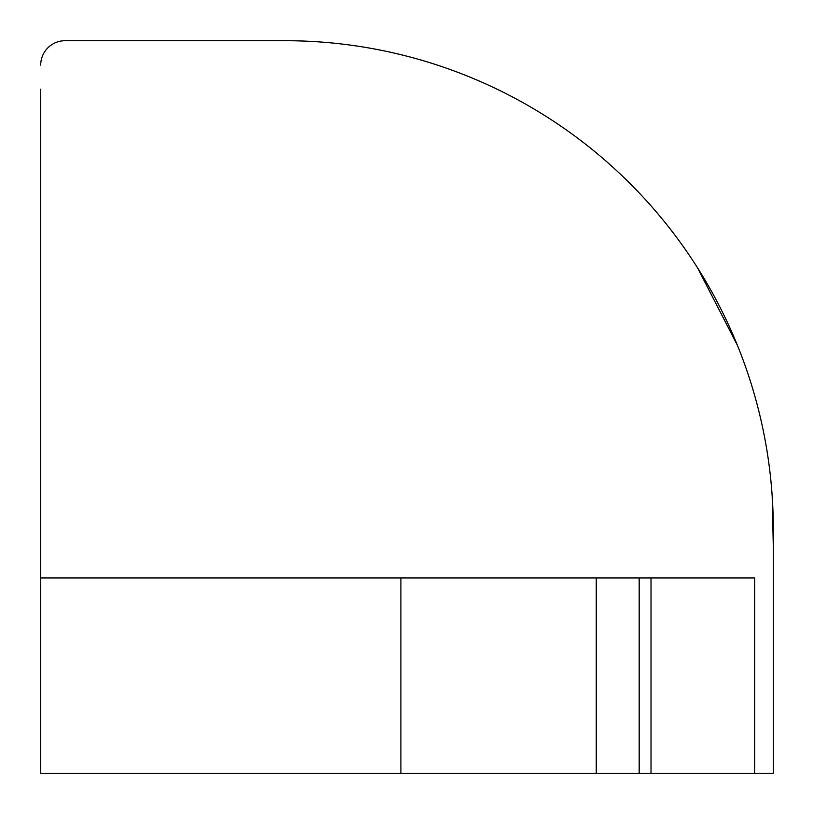 <?xml version="1.0" encoding="UTF-8"?>
<svg xmlns="http://www.w3.org/2000/svg" width="814" height="814" viewBox="0 0 814 814"><rect width="100%" height="100%" fill="white"/><g stroke="black" fill="none" stroke-linecap="round" stroke-linejoin="round"><path stroke-width="1.22" d="M596.255 577.94L596.255 773.3L400.895 773.3L400.895 577.94L754.629 577.94L754.629 773.3L773.3 773.3L773.3 529.1L773.3 546.123L772.191 496.164M737.392 345.278L697.567 267.877M400.895 577.94L40.7 577.94L40.7 773.3L400.895 773.3M40.7 577.94L40.7 89.204M773.3 529.1A488.4 488.4 0 0 0 284.9 40.7L65.12 40.7A24.42 24.42 0 0 0 40.7 65.12M284.9 40.7L65.12 40.7M754.629 773.3L596.255 773.3M651.017 773.3L651.017 577.94M639.173 577.94L639.173 773.3"/></g></svg>
